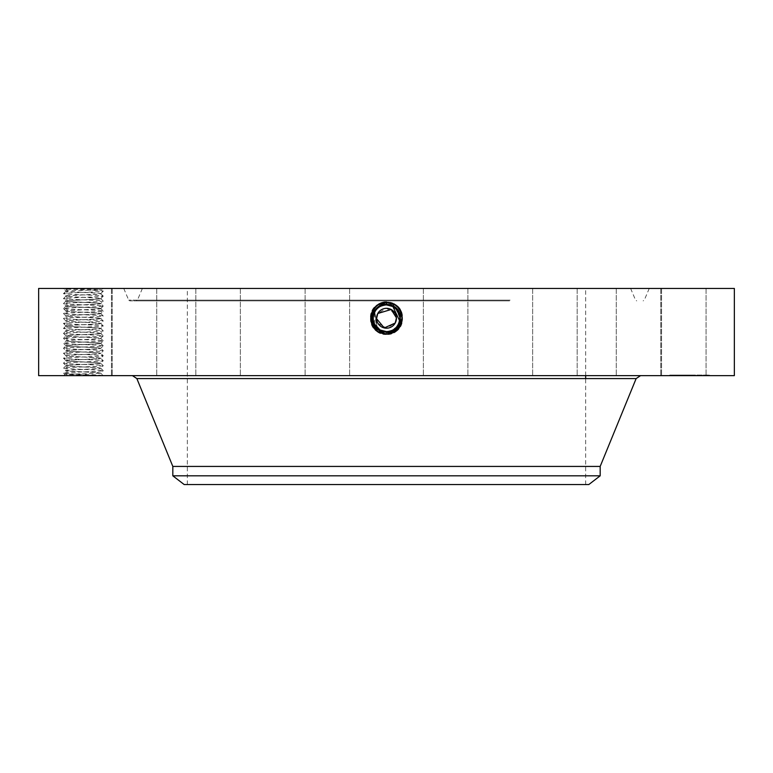 <?xml version="1.0" encoding="UTF-8"?>
<svg xmlns="http://www.w3.org/2000/svg" width="773" height="773" viewBox="0 0 773 773"><rect width="100%" height="100%" fill="white"/><g stroke="black" fill="none" stroke-linecap="round" stroke-linejoin="round"><path stroke-width="0.58" stroke-dasharray="3.87 2.9" d="M379.765 306.726A13.354 13.354 0 0 1 386.5 304.91C391.689 305.103 395.602 307.412 398.221 311.857A13.354 13.354 0 0 0 380.094 306.543A13.354 13.354 0 0 0 374.779 324.66A13.354 13.354 0 0 0 392.906 329.984A13.354 13.354 0 0 0 398.221 311.857C401.438 319.268 399.66 325.307 392.897 329.984L386.5 331.617C381.311 331.424 377.408 329.114 374.779 324.66C371.562 317.259 373.34 311.219 380.103 306.543L386.5 304.91C391.689 305.093 395.592 307.412 398.221 311.857C401.438 319.259 399.67 325.298 392.906 329.984L386.5 331.617C381.311 331.424 377.408 329.105 374.779 324.66C371.562 317.259 373.34 311.219 380.103 306.543L386.5 304.91C391.689 305.093 395.592 307.412 398.221 311.857C401.438 319.259 399.66 325.307 392.897 329.984L386.5 331.617C381.311 331.424 377.408 329.105 374.779 324.66C371.562 317.268 373.33 311.229 380.094 306.543L386.5 304.91C391.689 305.093 395.592 307.412 398.221 311.857C401.438 319.259 399.67 325.298 392.906 329.984L386.5 331.617L386.5 333.54L386.5 331.617C381.311 331.424 377.408 329.114 374.779 324.66C371.562 317.268 373.33 311.229 380.094 306.543L386.5 304.91C391.689 305.093 395.592 307.412 398.221 311.857C401.438 319.259 399.66 325.307 392.897 329.984L386.5 331.617C381.311 331.424 377.408 329.105 374.779 324.66C371.562 317.259 373.34 311.219 380.103 306.543L386.5 304.91C391.689 305.093 395.592 307.412 398.221 311.857C400.694 316.35 400.346 321.162 397.158 326.312L392.906 329.984L386.5 331.627C391.689 331.424 395.592 329.114 398.221 324.66A13.354 13.354 0 0 1 393.389 329.704M396.317 316.737L395.225 313.5A9.943 9.943 0 0 0 381.736 309.538A9.943 9.943 0 0 0 377.775 323.027A9.943 9.943 0 0 0 391.264 326.979A9.943 9.943 0 0 0 395.225 313.5L395.177 313.423M394.984 313.094L386.268 308.33L377.775 313.5M376.712 316.553L376.596 319.056M376.664 319.684L377.823 323.095M378.016 323.433L386.732 328.196L395.225 323.027M396.288 319.974L396.404 317.461M481.985 484.555L187.327 484.555L481.985 484.555M481.985 288.445L187.327 288.445L481.985 288.445M385.292 302.011L394.307 303.963C409.004 310.93 402.743 335.463 386.5 334.516L378.712 332.516C364.054 325.578 370.306 301.103 386.5 302.05L394.269 304.04C408.878 310.968 402.656 335.376 386.5 334.429L378.751 332.438C364.18 325.539 370.393 301.199 386.5 302.146L394.22 304.118C408.753 311.007 402.559 335.279 386.5 334.342L378.799 332.361C364.305 325.491 370.48 301.296 386.5 302.233L394.182 304.195C408.637 311.046 402.472 335.182 386.5 334.245L394.162 332.284C408.569 325.452 402.433 301.383 386.5 302.32L378.857 304.282C364.489 311.084 370.615 335.096 386.5 334.158L394.114 332.206C408.453 325.414 402.346 301.48 386.5 302.407L378.905 304.359C364.614 311.132 370.702 334.999 386.5 334.071L394.075 332.129C408.328 325.375 402.25 301.576 386.5 302.494L378.944 304.436C364.73 311.171 370.789 334.902 386.5 333.984L394.037 332.052C408.202 325.336 402.163 301.663 386.5 302.581L378.992 304.514C364.856 311.21 370.876 334.806 386.5 333.897L393.988 331.975C408.086 325.298 402.076 301.76 386.5 302.678L379.031 304.591C364.982 311.248 370.972 334.719 386.5 333.801L393.95 331.897C407.96 325.259 401.989 301.856 386.5 302.765L379.07 304.668C365.098 311.287 371.059 334.622 386.5 333.714L393.901 331.82C407.835 325.22 401.902 301.953 386.5 302.852L379.118 304.746C365.223 311.326 371.146 334.525 386.5 333.627L393.863 331.743C407.719 325.172 401.815 302.04 386.5 302.939L379.156 304.823C365.349 311.364 371.233 334.429 386.5 333.54A8.203 8.203 0 0 0 393.476 329.646M184.196 484.555L588.804 484.555M269.468 288.445L630.613 288.445L269.468 288.445M600.177 475.82L172.823 475.82M600.177 466.428L172.823 466.428M386.529 304.91L388.974 305.142A13.354 13.354 0 0 1 392.897 306.543L386.5 304.91C381.311 305.093 377.408 307.412 374.779 311.857A13.354 13.354 0 0 1 379.659 306.794M398.182 311.79A13.354 13.354 0 0 1 399.081 313.77M393.225 329.8A13.354 13.354 0 0 1 386.5 331.617L382.799 331.095M384.026 331.385A13.354 13.354 0 0 1 380.113 329.984L386.5 331.617L382.819 331.095M375.852 326.322A13.354 13.354 0 0 1 373.929 322.756M373.214 319.655A13.354 13.354 0 0 1 373.688 314.485M506.46 300.89L136.29 300.89L506.46 300.89M399.477 321.404L399.757 319.877M399.854 318.234L396.201 309.074M382.229 330.912L386.5 331.617C373.369 332.448 367.803 312.379 380.074 306.495L386.5 304.852C399.68 304.04 405.255 324.177 392.945 330.071L386.5 331.714C373.282 332.535 367.677 312.34 380.026 306.417L386.5 304.765C399.757 303.944 405.381 324.206 392.993 330.139L386.5 331.81C373.195 332.632 367.562 312.292 379.987 306.34L386.5 304.668C399.844 303.847 405.506 324.245 393.032 330.216L386.5 331.897C372.857 332.68 367.629 312.118 379.939 306.263L386.5 304.581C400.192 303.799 405.429 324.418 393.08 330.293L386.5 331.984C372.76 332.776 367.504 312.079 379.901 306.185L386.5 304.494C400.279 303.702 405.554 324.467 393.119 330.38L386.5 332.071C372.673 332.863 367.388 312.041 379.862 306.108L386.5 304.407C400.366 303.605 405.68 324.505 393.157 330.458L386.5 332.168C372.586 332.96 367.262 311.992 379.814 306.031L386.5 304.32C400.462 303.518 405.796 324.544 393.206 330.535L386.5 332.255C372.499 333.057 367.136 311.954 379.775 305.953L378.693 303.963L387.708 302.011L378.693 303.963C363.996 310.93 370.257 335.463 386.5 334.516L394.288 332.516C408.946 325.578 402.694 301.103 386.5 302.05L378.731 304.04C364.122 310.968 370.344 335.376 386.5 334.429L394.249 332.438C408.82 325.539 402.607 301.199 386.5 302.146L378.78 304.118C364.247 311.007 370.441 335.279 386.5 334.342L394.201 332.361C408.695 325.491 402.52 301.296 386.5 302.233L378.818 304.195C364.363 311.046 370.528 335.182 386.5 334.245L378.838 332.284C364.431 325.452 370.567 301.383 386.5 302.32L394.143 304.282C408.511 311.084 402.385 335.096 386.5 334.158L378.886 332.206C364.547 325.414 370.654 301.48 386.5 302.407L394.095 304.359C408.386 311.132 402.298 334.999 386.5 334.071L378.925 332.129C364.672 325.375 370.75 301.576 386.5 302.494L394.056 304.436C408.27 311.171 402.211 334.902 386.5 333.984L378.963 332.052C364.798 325.336 370.837 301.663 386.5 302.581L394.008 304.514C408.144 311.21 402.124 334.806 386.5 333.897L379.012 331.975C364.914 325.298 370.924 301.76 386.5 302.678L393.969 304.591C408.018 311.248 402.028 334.719 386.5 333.801L379.05 331.897C365.04 325.259 371.011 301.856 386.5 302.765L393.93 304.668C407.902 311.287 401.941 334.622 386.5 333.714L379.099 331.82C365.165 325.22 371.098 301.953 386.5 302.852L393.882 304.746C407.777 311.326 401.854 334.525 386.5 333.627L379.137 331.743C365.281 325.172 371.185 302.04 386.5 302.939L393.844 304.823C407.651 311.364 401.767 334.429 386.5 333.54L386.5 331.617C391.689 331.424 395.592 329.105 398.221 324.66L398.472 324.187M389.109 305.161L386.5 304.91C381.311 305.093 377.408 307.412 374.779 311.857L377.234 327.878M379.137 329.404L383.978 331.375M397.158 326.312A13.354 13.354 0 0 0 398.211 324.689L392.906 329.984L386.5 331.636C391.689 331.424 395.592 329.105 398.221 324.66L399.854 317.916L399.573 320.988M509.552 300.89L129.845 300.89L509.552 300.89M398.211 324.689C400.395 320.399 400.395 316.128 398.221 311.857C395.602 307.422 391.698 305.103 386.5 304.91L386.5 302.765L386.5 304.91L386.5 302.765L386.5 304.91L386.5 302.852L386.5 304.91L386.5 302.939L386.5 304.91L380.103 306.543C373.34 311.219 371.562 317.259 374.779 324.66C377.408 329.105 381.311 331.424 386.5 331.617L386.5 333.801L386.5 331.617C381.311 331.424 377.408 329.114 374.779 324.66C371.562 317.268 373.33 311.229 380.094 306.543L386.5 304.91C381.311 305.093 377.408 307.412 374.779 311.857L377.33 327.974M264.704 375.63L640.218 375.63L264.704 375.63M398.491 324.129L399.612 320.805M399.854 317.945L398.23 324.641C395.592 329.114 391.689 331.424 386.5 331.617L386.5 333.54A8.203 8.203 0 0 1 379.524 329.646M399.844 317.8L395.67 308.553L397.013 310.031M734.35 375.63L38.65 375.63M66.014 375.63L103.002 375.63L66.014 375.63M100.732 375.63L103.253 375.63L100.722 373.243L67.251 374.229L64.797 374.422L63.599 375.63M703.343 375.63L661.543 375.63L703.343 375.63M624.574 375.63L660.799 375.63L624.574 375.63M548.637 375.63L577.17 375.63L548.637 375.63M448.021 375.63L423.372 375.63L448.021 375.63M338.033 375.63L305.103 375.63L338.033 375.63M235.427 375.63L195.83 375.63L235.427 375.63M155.817 375.63L112.201 375.63L155.817 375.63M111.331 375.63L66.932 375.63L111.331 375.63M108.732 375.63L66.932 375.63L108.732 375.63M148.426 375.63L112.201 375.63L148.426 375.63M224.363 375.63L195.83 375.63L224.363 375.63M324.979 375.63L349.628 375.63L324.979 375.63M434.967 375.63L467.897 375.63L434.967 375.63M537.573 375.63L577.17 375.63L537.573 375.63M617.183 375.63L660.799 375.63L617.183 375.63M661.669 375.63L706.068 375.63L661.669 375.63M689.622 375.63L709.508 375.63L673.969 375.63L694.821 375.63L669.747 375.031L709.508 375.031L673.969 375.031L694.705 375.031L689.178 375.031L689.622 375.63M399.844 317.645L399.738 316.515M396.588 309.519L395.757 308.64M379.958 329.907L379.012 331.975L380.045 330.061M373.166 317.587L374.779 311.857L376.422 327.027M260.53 288.445L649.252 288.445L260.53 288.445M392.897 329.984L392.955 330.061C405.255 324.167 399.67 304.031 386.5 304.852L386.5 304.765C399.767 303.944 405.381 324.216 392.993 330.148L386.5 331.81C373.185 332.632 367.562 312.292 379.987 306.34L386.5 304.668C399.854 303.847 405.506 324.254 393.032 330.226L386.5 331.897C372.847 332.68 367.629 312.118 379.949 306.263L386.5 304.581C400.192 303.799 405.429 324.428 393.08 330.303L386.5 331.984C372.77 332.776 367.504 312.079 379.901 306.185L386.5 304.494C400.279 303.702 405.554 324.467 393.119 330.38L386.5 332.071C372.673 332.873 367.388 312.041 379.862 306.108L386.5 304.407C400.375 303.605 405.68 324.505 393.157 330.458L386.5 332.158C372.586 332.96 367.262 312.002 379.814 306.031L386.5 304.311C400.453 303.518 405.796 324.544 393.206 330.535L386.5 332.255C372.499 333.057 367.136 311.963 379.775 305.953L386.5 304.224C400.549 303.422 405.922 324.583 393.244 330.612L386.5 332.342C371.755 334.342 364.354 311.161 378.818 304.195L379.862 306.108L378.731 304.04L379.775 305.953L386.5 304.224C400.549 303.422 405.922 324.583 393.244 330.612L388.809 332.148L393.322 330.747C405.825 325.027 402.482 303.451 387.708 302.011M734.35 288.445L38.65 288.445M388.809 332.148L386.529 332.342M100.596 375.475L64.797 374.422L63.512 373.108L65.995 370.663L68.111 370.306C75.474 369.61 101.582 368.924 100.77 368.219L100.77 368.132C101.794 368.837 75.522 369.523 68.111 370.219L65.995 370.654L63.492 368.17L65.995 365.697L68.111 365.329C75.474 364.643 101.582 363.948 100.77 363.252L100.77 363.165C101.794 363.861 75.522 364.556 68.111 365.252L65.995 365.687L63.492 363.204L65.985 360.672C64.951 361.377 91.233 362.073 98.635 362.769L100.77 363.155L98.635 362.846C91.272 362.151 65.164 361.464 65.985 360.769L68.111 360.363C75.474 359.667 101.582 358.981 100.77 358.276L100.77 358.199C101.794 358.894 75.522 359.59 68.111 360.286L65.985 360.672M703.343 288.445L661.543 288.445L703.343 288.445M624.574 288.445L660.799 288.445L624.574 288.445M548.637 288.445L577.17 288.445L548.637 288.445M448.021 288.445L423.372 288.445L448.021 288.445M338.033 288.445L305.103 288.445L338.033 288.445M235.427 288.445L195.83 288.445L235.427 288.445M155.817 288.445L112.201 288.445L155.817 288.445M111.331 288.445L66.932 288.445L111.331 288.445M108.732 288.445L66.932 288.445L108.732 288.445M148.426 288.445L112.201 288.445L148.426 288.445M224.363 288.445L195.83 288.445L224.363 288.445M324.979 288.445L349.628 288.445L324.979 288.445M434.967 288.445L467.897 288.445L434.967 288.445M537.573 288.445L577.17 288.445L537.573 288.445M617.183 288.445L660.799 288.445L617.183 288.445M661.669 288.445L706.068 288.445L661.669 288.445M392.906 306.543L393.93 304.668L392.906 306.543M399.486 321.365L399.631 320.698M399.844 317.742L399.312 314.495M398.501 312.398L395.708 308.591M374.422 323.955L374.77 311.877L377.282 327.926M100.732 288.445L63.599 288.445L101.833 289.759L67.734 290.832L65.164 288.445L100.732 288.445M100.722 373.243L98.635 372.712C91.233 372.006 64.951 371.32 65.985 370.615L65.985 370.702C65.164 371.407 91.272 372.093 98.635 372.789L100.751 373.146L103.253 375.63C104.5 374.799 62.333 373.977 63.492 373.146C62.246 372.315 104.413 371.494 103.253 370.654C104.5 369.832 62.333 369.001 63.492 368.17C62.246 367.349 104.413 366.518 103.253 365.687L103.234 365.658C104.5 364.856 62.333 364.035 63.492 363.204C62.246 362.373 104.413 361.551 103.253 360.72L103.234 360.691C104.5 359.889 62.333 359.068 63.492 358.237C62.246 357.406 104.413 356.585 103.253 355.754C104.5 354.923 62.333 354.102 63.492 353.261C62.246 352.44 104.413 351.609 103.253 350.778C104.5 349.956 62.333 349.125 63.492 348.294C62.246 347.464 104.413 346.642 103.253 345.811C104.5 344.98 62.333 344.159 63.492 343.328C62.246 342.497 104.413 341.676 103.253 340.845C104.5 340.014 62.333 339.192 63.492 338.361C62.246 337.53 104.413 336.709 103.253 335.869C104.5 335.047 62.333 334.216 63.492 333.385C62.246 332.564 104.413 331.733 103.253 330.902L103.234 330.873C104.5 330.071 62.333 329.25 63.492 328.419C62.246 327.588 104.413 326.766 103.253 325.935L103.234 325.906C104.5 325.104 62.333 324.283 63.492 323.452C62.246 322.621 104.413 321.8 103.253 320.969C104.5 320.138 62.333 319.317 63.492 318.476C62.246 317.655 104.413 316.824 103.253 315.993C104.5 315.171 62.333 314.34 63.492 313.509C62.246 312.679 104.413 311.857 103.253 311.026C104.5 310.195 62.333 309.374 63.492 308.543C62.246 307.712 104.413 306.891 103.253 306.06C104.5 305.229 62.333 304.407 63.492 303.576C62.246 302.745 104.413 301.924 103.253 301.084C104.5 300.262 62.333 299.431 63.492 298.6C62.246 297.779 104.413 296.948 103.253 296.117L103.234 296.088C104.5 295.286 62.333 294.465 63.492 293.634C62.246 292.803 104.413 291.981 103.253 291.15L103.234 291.121C104.5 290.319 62.333 289.498 63.492 288.667L65.164 288.445M67.734 290.832L65.985 291.189C65.164 291.894 91.272 292.581 98.635 293.276L100.77 293.682C101.582 294.378 75.474 295.073 68.111 295.759L65.985 296.165C65.164 296.861 91.272 297.557 98.635 298.243L100.77 298.649L98.635 298.165C91.233 297.47 64.951 296.774 65.985 296.078L68.111 295.682C75.522 294.986 101.794 294.291 100.77 293.585L98.635 293.199C91.233 292.503 64.951 291.808 65.985 291.102L63.599 288.445M386.5 331.636L386.5 333.897L386.5 331.636C373.369 332.438 367.803 312.369 380.074 306.495L386.5 304.852L386.5 302.021M671.853 375.031L673.061 375.031L671.853 375.031M677.061 375.031L678.269 375.031L677.061 375.031M707.392 375.031L708.599 375.031L707.392 375.031M702.193 375.031L700.985 375.031L702.193 375.031M374.818 324.728L375.862 326.332M398.221 324.66L399.554 321.066M399.844 317.626L399.651 315.915M100.77 298.639L103.253 296.117L100.751 293.634L103.253 291.15L101.833 289.759L103.147 288.445M380.094 306.543L380.036 306.417C367.677 312.331 373.282 332.535 386.5 331.723L386.5 333.897L386.5 331.714L392.955 330.061M671.853 375.63L673.061 375.63L671.853 375.63M677.061 375.63L678.269 375.63L677.061 375.63M707.392 375.63L708.599 375.63L707.392 375.63M702.193 375.63L700.985 375.63L702.193 375.63M373.948 322.824L373.388 320.795M65.985 291.102L67.048 290.832M100.77 368.219L98.635 367.813C91.272 367.127 65.164 366.431 65.985 365.735L65.985 365.648C64.951 366.344 91.233 367.04 98.635 367.735L100.77 368.209M686.463 375.63L695.536 375.63L684.066 375.63L686.868 375.63L686.463 375.031L695.536 375.031L683.68 375.031L686.472 375.031L686.472 375.63M684.105 375.63L684.105 375.031M689.207 375.63L689.236 375.031L689.207 375.63M689.96 375.63L689.96 375.031L689.96 375.63M690.347 375.63L690.347 375.031M689.883 375.63L695.536 375.63L689.69 375.63L689.922 375.031L695.536 375.031L689.922 375.031L689.922 375.63M689.845 375.63L689.835 375.031M694.705 375.63L693.574 375.63L694.705 375.63L694.705 375.031L694.705 375.63M684.414 375.63L684.395 375.031L684.414 375.63M687.303 375.63L691.052 375.63L687.168 375.63L687.168 375.031L691.052 375.031L687.303 375.031M378.818 304.195L380.036 306.417L386.5 304.755L386.5 302.05L386.5 304.224M683.805 375.63L683.805 375.031L683.815 375.63M683.68 375.63L683.68 375.031M683.767 375.63L683.767 375.031M684.057 375.63L684.076 375.031M684.347 375.63L684.347 375.031L684.327 375.63M684.636 375.63L684.636 375.031M684.907 375.63L684.907 375.031L684.926 375.63M685.187 375.63L685.168 375.031M685.448 375.63L685.467 375.031M685.709 375.63L685.69 375.031M685.97 375.63L685.97 375.031L685.989 375.63M686.211 375.63L686.211 375.031L686.25 375.63M686.047 375.63L686.057 375.031M685.864 375.63L685.844 375.031L685.864 375.63M685.535 375.63L685.535 375.031L685.545 375.63M685.38 375.63L685.38 375.031L685.371 375.63M685.245 375.63L685.284 375.031M685.129 375.63L685.11 375.031L685.129 375.63M685.013 375.63L685.013 375.031L685.042 375.63M684.83 375.63L684.849 375.031M684.752 375.63L684.752 375.031L684.714 375.63M684.685 375.63L684.694 375.031M684.578 375.63L684.588 375.031M684.53 375.63L684.53 375.031L684.53 375.63M684.501 375.63L684.501 375.031M684.463 375.63L684.424 375.031M684.965 375.63L684.994 375.031M685.071 375.63L685.062 375.031M685.419 375.63L685.39 375.031M685.516 375.63L685.506 375.031M685.622 375.63L685.612 375.031M685.748 375.63L685.748 375.031L685.767 375.63M685.883 375.63L685.883 375.031M686.192 375.63L686.202 375.031M686.366 375.63L686.366 375.031L686.376 375.63M686.55 375.63L686.55 375.031L686.579 375.63M686.743 375.63L686.762 375.031L686.743 375.63M686.414 375.63L686.414 375.031L686.424 375.63M686.26 375.63L686.289 375.031M686.124 375.63L686.124 375.031L686.115 375.63M685.332 375.63L685.293 375.031L685.332 375.63M685.216 375.63L685.207 375.031M693.806 375.63L693.806 375.031M694.821 375.63L694.821 375.031L694.821 375.63M693.874 375.63L693.874 375.031M684.888 375.63L684.868 375.031M685.641 375.63L685.641 375.031L685.661 375.63M685.806 375.63L685.806 375.031L685.796 375.63M686.308 375.63L686.308 375.031M684.231 375.63L684.231 375.031L684.26 375.63M685.931 375.63L685.941 375.031M686.685 375.63L686.685 375.031M686.095 375.63L686.095 375.031M684.781 375.63L684.781 375.031M693.97 375.63L693.97 375.031M695.304 375.63L695.304 375.031L695.304 375.63M695.536 375.63L695.536 375.031L695.536 375.63M693.903 375.63L693.903 375.031M688.463 375.63L688.463 375.031M688.501 375.63L688.501 375.031M688.55 375.63L688.55 375.031M688.617 375.63L688.617 375.031M688.714 375.63L688.714 375.031M688.83 375.63L688.83 375.031M688.956 375.63L688.956 375.031M689.11 375.63L689.11 375.031M689.294 375.63L689.294 375.031L689.284 375.63M689.487 375.63L689.487 375.031M689.7 375.63L689.69 375.031M689.506 375.63L689.506 375.031M689.419 375.63L689.419 375.031M689.342 375.63L689.342 375.031M689.187 375.63L689.187 375.031L689.197 375.63M689.651 375.63L689.651 375.031M689.748 375.63L689.748 375.031M689.806 375.63L689.806 375.031M690.057 375.63L690.057 375.031M690.163 375.63L690.163 375.031L690.163 375.63M690.25 375.63L690.25 375.031M690.086 375.63L690.086 375.031M690.018 375.63L690.018 375.031M693.574 375.63L693.574 375.031L693.574 375.63M690.637 375.63L690.637 375.031M686.994 375.63L686.994 375.031M684.318 375.63L684.318 375.031M684.202 375.63L684.202 375.031L684.211 375.63M686.868 375.63L686.868 375.031M686.627 375.63L686.627 375.031M691.052 375.63L691.052 375.031M687.168 375.63L687.168 375.031M690.927 375.63L690.927 375.031M693.748 375.63L693.748 375.031M693.642 375.63L693.642 375.031M100.77 298.649C101.582 299.354 75.474 300.04 68.111 300.736L65.985 301.045C64.951 301.75 91.233 302.436 98.635 303.142L100.751 303.567L103.253 301.084L100.77 298.562C101.794 299.267 75.522 299.953 68.111 300.649L65.985 301.132C65.164 301.837 91.272 302.523 98.635 303.219L100.751 303.576L103.253 306.06L100.77 308.582L98.635 308.185C91.272 307.49 65.164 306.804 65.985 306.098L65.985 306.021C64.951 306.717 91.233 307.412 98.635 308.108L100.77 308.495C101.794 309.2 75.522 309.896 68.111 310.591L65.985 310.978L68.111 310.669C75.474 309.973 101.582 309.287 100.77 308.591L100.77 308.504M100.77 358.276L98.635 357.88C91.272 357.184 65.164 356.498 65.985 355.793L68.111 355.396C75.474 354.701 101.582 354.015 100.77 353.309L100.77 353.222C101.794 353.928 75.522 354.614 68.111 355.319L65.995 355.744C64.951 356.411 91.233 357.107 98.635 357.802L100.77 358.276M100.77 303.615C101.582 304.32 75.474 305.006 68.111 305.702L65.985 306.098L68.111 305.625C75.522 304.929 101.794 304.233 100.77 303.528L100.77 303.615M65.985 350.826L68.111 350.42C75.474 349.734 101.582 349.038 100.77 348.343L100.77 348.256C101.794 348.952 75.522 349.647 68.111 350.343L65.985 350.739C64.951 351.444 91.233 352.13 98.635 352.826L100.77 353.222L98.635 352.913C91.272 352.217 65.164 351.531 65.985 350.826L63.492 348.294L65.995 345.811L68.111 345.454C75.474 344.758 101.582 344.072 100.77 343.376L100.77 343.28C101.794 343.985 75.522 344.681 68.111 345.376L65.995 345.811L63.492 343.328L65.995 340.845L68.111 340.487C75.474 339.791 101.582 339.105 100.77 338.4L103.253 340.845L100.751 343.328L103.253 345.811L100.77 348.333L98.635 347.937C91.272 347.251 65.164 346.555 65.985 345.86L65.985 345.773C64.951 346.468 91.233 347.164 98.635 347.86L100.77 348.256L103.253 350.778L100.751 353.261L103.253 355.754L100.751 358.228L103.234 360.691L100.751 363.204L103.234 365.716L100.751 368.17L103.253 370.654L100.751 373.137M65.985 310.978C64.951 311.683 91.233 312.379 98.635 313.075L100.77 313.471L98.635 313.152C91.272 312.466 65.164 311.77 65.985 311.075L63.492 308.543L65.995 306.06L63.492 303.576L65.995 301.093L63.492 298.6L65.995 296.127L63.492 293.634L65.995 291.15M100.77 313.471C101.794 314.167 75.522 314.862 68.111 315.558L65.985 315.954L68.111 315.635C75.474 314.949 101.582 314.253 100.77 313.558L103.253 311.026L100.751 308.543L103.253 306.06M63.492 308.543L65.995 311.026L63.492 313.509L65.985 315.954C64.951 316.659 91.233 317.345 98.635 318.041L100.77 318.437L98.635 318.128C91.272 317.432 65.164 316.746 65.985 316.041M103.253 345.811L100.77 343.376L98.635 342.97C91.272 342.275 65.164 341.589 65.985 340.883L63.492 338.361L65.995 335.878L68.111 335.521C75.474 334.825 101.582 334.139 100.77 333.434L100.77 333.347C101.794 334.052 75.522 334.738 68.111 335.434L65.995 335.869L63.492 333.385L65.995 330.912L68.111 330.544C75.474 329.858 101.582 329.163 100.77 328.467L100.77 328.38C101.794 329.076 75.522 329.771 68.111 330.467L65.995 330.902L63.492 328.419L65.995 325.935L68.111 325.578C75.474 324.882 101.582 324.196 100.77 323.491L100.77 323.414C101.794 324.109 75.522 324.805 68.111 325.501L65.985 325.974C65.164 326.679 91.272 327.366 98.635 328.061L100.77 328.467L98.635 327.984C91.233 327.288 64.951 326.593 65.985 325.887M100.77 343.28L98.635 342.893C91.233 342.197 64.951 341.502 65.985 340.796L68.111 340.41C75.522 339.714 101.794 339.018 100.77 338.313L103.253 335.869L100.751 333.395L103.253 330.902L100.751 328.419L103.253 325.935L100.751 323.452L103.234 320.998L100.751 318.486L103.234 315.964L100.751 313.519L103.253 311.026M100.77 318.437C101.794 319.143 75.522 319.829 68.111 320.534L65.995 320.959C64.951 321.626 91.233 322.322 98.635 323.017L100.77 323.404L98.635 323.095C91.272 322.399 65.164 321.713 65.985 321.008L68.111 320.611C75.474 319.916 101.582 319.23 100.77 318.524L100.77 318.437M103.253 340.845L100.77 338.4L98.635 338.004C91.272 337.308 65.164 336.622 65.985 335.917L65.985 335.83C64.951 336.535 91.233 337.221 98.635 337.927L100.77 338.313L103.253 335.869M100.77 333.434L98.635 333.028C91.272 332.342 65.164 331.646 65.985 330.95L63.492 333.385M100.77 333.424L98.635 332.95C91.233 332.255 64.951 331.559 65.985 330.863L65.985 330.941M65.995 325.935L63.492 323.452L65.995 320.969L63.492 318.476L65.995 316.002M65.995 360.72L63.492 358.237L65.995 355.754L63.492 353.261L65.995 350.787M505.909 300.137L137.43 300.137L505.909 300.137M636.14 378.586L136.86 378.586M510.093 300.137L128.704 300.137L510.093 300.137M386.5 304.91L386.5 302.678L386.5 304.91M386.5 334.516L386.5 332.255L386.5 334.516M392.993 330.148L393.322 330.747M392.897 306.543L393.225 305.953M386.5 331.723L386.5 334.429L386.5 331.723M683.95 375.63L683.95 375.031M100.77 293.682L103.253 296.117M65.985 301.132L63.492 303.576L65.985 306.011M585.673 484.555L585.673 378.586M585.673 375.63L585.673 288.445M187.327 484.555L187.327 288.445M630.613 288.445L635.57 300.137L636.71 300.89M142.387 288.445L137.43 300.137L136.29 300.89M649.252 288.445L644.295 300.137L643.155 300.89M123.748 288.445L128.704 300.137L129.845 300.89M661.543 288.445L661.543 375.63L661.543 288.445M706.068 288.445L706.068 375.63L706.068 288.445M660.799 288.445L660.799 375.63L660.799 288.445M616.274 288.445L616.274 375.63L616.274 288.445M577.17 288.445L577.17 375.63L577.17 288.445M532.645 288.445L532.645 375.63L532.645 288.445M467.897 288.445L467.897 375.63L467.897 288.445M423.372 288.445L423.372 375.63L423.372 288.445M349.628 288.445L349.628 375.63L349.628 288.445M305.103 288.445L305.103 375.63L305.103 288.445M240.355 288.445L240.355 375.63L240.355 288.445M195.83 288.445L195.83 375.63L195.83 288.445M156.726 288.445L156.726 375.63L156.726 288.445M112.201 288.445L112.201 375.63L112.201 288.445M66.932 288.445L66.932 375.63L66.932 288.445M111.457 288.445L111.457 375.63L111.457 288.445M669.747 375.63L669.747 375.031M709.508 375.63L709.508 375.031M705.285 375.63L705.285 375.031M673.969 375.63L673.969 375.031M673.061 375.63L673.061 375.031M670.655 375.63L670.655 375.031M690.83 375.63L690.83 375.031L690.83 375.63M688.424 375.63L688.424 375.031L688.424 375.63M678.269 375.63L678.269 375.031L678.269 375.63M675.853 375.63L675.853 375.031L675.853 375.63M708.599 375.63L708.599 375.031M706.193 375.63L706.193 375.031M703.391 375.63L703.391 375.031L703.391 375.63M700.985 375.63L700.985 375.031L700.985 375.63"/><path stroke-width="1.16" d="M376.567 318.602L377.775 313.5L376.712 316.553M376.596 319.056L376.664 319.684M396.433 317.916L395.225 323.027L396.288 319.974M396.404 317.461L396.317 316.737M172.823 475.82L600.177 475.82L588.804 484.555L184.196 484.555L172.823 475.82L172.823 466.428L600.177 466.428L636.14 378.586L640.556 375.63M395.225 323.027A9.943 9.943 0 0 1 381.736 326.979A9.943 9.943 0 0 1 377.775 313.5A9.943 9.943 0 0 1 391.264 309.538A9.943 9.943 0 0 1 395.225 323.027L384.249 327.945L376.567 318.689M377.775 313.5L391.167 309.49L396.433 317.838M386.529 304.91L386.5 304.91A13.354 13.354 0 0 1 388.974 305.142L392.897 306.543A13.354 13.354 0 0 1 398.182 311.79M399.081 313.77A13.354 13.354 0 0 1 398.221 324.66L399.477 321.404M383.978 331.375L386.5 331.617A13.354 13.354 0 0 1 384.026 331.385M375.862 326.332L380.113 329.994A13.354 13.354 0 0 1 377.707 328.312M377.359 328.003A13.354 13.354 0 0 1 375.852 326.322L380.094 329.984L386.5 331.617C391.689 331.424 395.592 329.105 398.221 324.66L399.486 321.365M373.929 322.756A13.354 13.354 0 0 1 373.214 319.655M373.688 314.485A13.354 13.354 0 0 1 374.779 311.857L374.77 311.877C377.408 307.412 381.311 305.093 386.5 304.91C381.311 305.093 377.408 307.412 374.779 311.857C377.398 307.412 381.311 305.103 386.5 304.91C381.302 305.103 377.398 307.422 374.779 311.857C372.605 316.128 372.605 320.399 374.789 324.689A13.354 13.354 0 0 0 375.842 326.312L375.852 326.322M399.757 319.877L399.854 318.234M396.201 309.074L392.897 306.543L389.109 305.161M382.799 331.095L379.524 329.646L382.819 331.095M377.234 327.878L379.137 329.404M399.612 320.805L392.897 306.543L389.234 305.19L392.906 306.543L386.5 304.852C373.33 304.031 367.745 324.167 380.045 330.061L386.5 331.714C399.718 332.535 405.323 312.34 392.974 306.417L386.5 304.765C373.243 303.944 367.619 324.206 380.007 330.139L386.5 331.81C399.805 332.632 405.439 312.292 393.013 306.34L386.5 304.668C373.156 303.847 367.494 324.245 379.968 330.216L386.5 331.897C400.143 332.68 405.371 312.118 393.061 306.263L386.5 304.581C372.808 303.799 367.571 324.418 379.92 330.293L386.5 331.984C400.24 332.776 405.496 312.079 393.099 306.185L386.5 304.494C372.721 303.702 367.446 324.467 379.881 330.38L386.5 332.071C400.327 332.863 405.612 312.041 393.138 306.108L386.5 304.407C372.634 303.605 367.32 324.505 379.843 330.458L386.5 332.168C400.414 332.96 405.738 311.992 393.186 306.031L386.5 304.32C372.538 303.518 367.204 324.544 379.794 330.535L386.5 332.255C400.501 333.057 405.864 311.954 393.225 305.953L386.5 304.224C372.451 303.422 367.078 324.583 379.756 330.612L386.5 332.342C401.245 334.342 408.646 311.161 394.182 304.195L385.292 302.011C370.518 303.451 367.175 325.027 379.678 330.747L386.471 332.342M392.906 306.543L395.757 308.64M38.65 375.63L734.35 375.63L734.35 288.445L38.65 288.445L38.65 375.63M377.33 327.974L380.094 329.984L386.5 331.627C391.689 331.424 395.592 329.114 398.221 324.66C401.438 317.259 399.66 311.219 392.897 306.543L386.5 304.91M399.738 316.515L396.588 309.519M377.282 327.926L380.094 329.984L386.5 331.636L380.103 329.984L382.229 330.912M376.422 327.027L379.958 329.907M399.631 320.698L399.844 317.742M399.312 314.495L398.501 312.398M395.708 308.591L392.926 306.495L386.5 304.852C373.32 304.04 367.745 324.177 380.055 330.071L386.5 331.723C399.718 332.535 405.323 312.331 392.974 306.417L386.5 304.755C373.233 303.944 367.619 324.216 380.007 330.148L386.5 331.81C399.815 332.632 405.439 312.292 393.013 306.34L386.5 304.668C373.146 303.847 367.494 324.254 379.968 330.226L386.5 331.897C400.153 332.68 405.371 312.118 393.051 306.263L386.5 304.581C372.808 303.799 367.571 324.428 379.92 330.303L386.5 331.984C400.23 332.776 405.496 312.079 393.099 306.185L386.5 304.494C372.721 303.702 367.446 324.467 379.881 330.38L386.5 332.071C400.327 332.873 405.612 312.041 393.138 306.108L386.5 304.407C372.625 303.605 367.32 324.505 379.843 330.458L386.5 332.158C400.414 332.96 405.738 312.002 393.186 306.031L386.5 304.311C372.547 303.518 367.204 324.544 379.794 330.535L386.5 332.255C400.501 333.057 405.864 311.963 393.225 305.953L386.5 304.224C372.451 303.422 367.078 324.583 379.756 330.612L384.191 332.148M374.422 323.955L380.094 329.984L379.678 330.747M386.5 332.342L386.5 331.636C399.631 332.438 405.197 312.369 392.926 306.495C405.197 312.379 399.631 332.448 386.5 331.627L386.5 331.627C391.689 331.424 395.592 329.105 398.221 324.66M399.651 315.915L397.013 310.031M375.842 326.312L373.948 322.824M373.388 320.795L373.166 317.587M394.307 303.963L392.926 306.495L386.5 304.852L386.5 301.963M172.823 466.428L136.86 378.586L636.14 378.586M585.673 378.586L585.673 375.63M600.177 475.82L600.177 466.428M136.86 378.586L132.444 375.63"/></g></svg>
